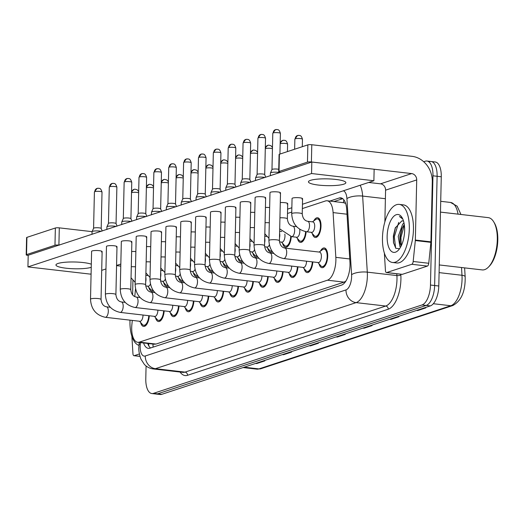 <?xml version="1.0" encoding="UTF-8"?>
<svg xmlns="http://www.w3.org/2000/svg" width="524" height="524" viewBox="0 0 524 524"><rect width="100%" height="100%" fill="white"/><g stroke="black" fill="none" stroke-linecap="round" stroke-linejoin="round"><path stroke-width="0.79" d="M313.784 220.892A9.943 4.454 96.6 0 1 317.59 217.742A9.943 4.454 96.6 0 1 321.009 226.113A9.943 4.454 96.6 0 1 315.304 237.49A9.943 4.454 96.6 0 1 312.324 233.553M320.478 251.101A9.943 4.454 96.6 0 1 324.284 247.95A9.943 4.454 96.6 0 1 327.703 256.321A9.943 4.454 96.6 0 1 321.998 267.699A9.943 4.454 96.6 0 1 319.011 263.762M132.31 320.413L131.891 324.494A17.541 7.853 -83.4 0 0 131.701 327.526A17.541 7.853 -83.4 0 0 137.733 342.303A17.541 7.853 -83.4 0 0 139.358 342.126L327.448 280.202A17.541 7.853 -83.4 0 0 335.832 257.349L333.094 212.6A17.541 7.853 -83.4 0 0 327.114 200.777A17.541 7.853 -83.4 0 0 325.489 200.961L302.355 208.572M345.65 203.476L343.751 202.703L327.114 200.777M137.733 342.303L154.37 344.229L156.014 344.052L344.104 282.128L345.86 281.119M135.533 288.888L134.74 296.604M291.744 212.069L287.486 213.471M168.315 285.953A9.943 4.454 96.6 0 1 166.652 286.432A9.943 4.454 96.6 0 1 163.671 282.495M183.184 281.061A9.943 4.454 96.6 0 1 181.52 281.539A9.943 4.454 96.6 0 1 178.533 277.602M198.046 276.168A9.943 4.454 96.6 0 1 196.382 276.646A9.943 4.454 96.6 0 1 193.402 272.703M212.914 271.275A9.943 4.454 96.6 0 1 211.251 271.746A9.943 4.454 96.6 0 1 208.264 267.81M227.776 266.382A9.943 4.454 96.6 0 1 226.113 266.854A9.943 4.454 96.6 0 1 223.132 262.917M242.645 261.489A9.943 4.454 96.6 0 1 240.981 261.961A9.943 4.454 96.6 0 1 237.994 258.024M257.507 256.59A9.943 4.454 96.6 0 1 255.843 257.068A9.943 4.454 96.6 0 1 252.863 253.131M272.375 251.697A9.943 4.454 96.6 0 1 270.712 252.175A9.943 4.454 96.6 0 1 267.725 248.238M291.252 236.606A9.943 4.454 96.6 0 1 285.573 247.282A9.943 4.454 96.6 0 1 282.593 243.339M306.114 231.713A9.943 4.454 96.6 0 1 300.442 242.383A9.943 4.454 96.6 0 1 297.455 238.446M153.453 290.853A9.943 4.454 96.6 0 1 151.79 291.324A9.943 4.454 96.6 0 1 148.803 287.388M164.156 310.87A9.943 4.454 96.6 0 1 158.477 321.533A9.943 4.454 96.6 0 1 155.497 317.596M179.018 305.977A9.943 4.454 96.6 0 1 173.346 316.64A9.943 4.454 96.6 0 1 170.359 312.704M193.887 301.077A9.943 4.454 96.6 0 1 188.208 311.747A9.943 4.454 96.6 0 1 185.227 307.811M208.749 296.184A9.943 4.454 96.6 0 1 203.076 306.854A9.943 4.454 96.6 0 1 200.089 302.918M223.617 291.292A9.943 4.454 96.6 0 1 217.938 301.962A9.943 4.454 96.6 0 1 214.958 298.018M238.479 286.399A9.943 4.454 96.6 0 1 232.807 297.062A9.943 4.454 96.6 0 1 229.82 293.126M253.347 281.506A9.943 4.454 96.6 0 1 247.669 292.169A9.943 4.454 96.6 0 1 244.688 288.233M268.209 276.613A9.943 4.454 96.6 0 1 262.537 287.276A9.943 4.454 96.6 0 1 259.55 283.34M283.078 271.714A9.943 4.454 96.6 0 1 277.399 282.384A9.943 4.454 96.6 0 1 274.419 278.447M297.94 266.821A9.943 4.454 96.6 0 1 292.268 277.491A9.943 4.454 96.6 0 1 289.281 273.548M312.808 261.928A9.943 4.454 96.6 0 1 307.13 272.591A9.943 4.454 96.6 0 1 304.149 268.655M149.288 315.762A9.943 4.454 96.6 0 1 143.615 326.426A9.943 4.454 96.6 0 1 140.629 322.489M423.706 161.733L425.305 161.209A17.541 7.853 96.6 0 1 426.929 161.025A17.541 7.853 96.6 0 1 432.962 175.802L430.479 285.043L434.638 285.521A17.541 7.853 96.6 0 1 426.195 305.42L157.606 393.845A17.541 7.853 96.6 0 1 155.982 394.028A17.541 7.853 96.6 0 0 157.606 393.845L426.195 305.42A17.541 7.853 96.6 0 0 434.638 285.521L437.114 176.287L434.638 285.521L438.791 285.999A17.541 7.853 96.6 0 1 430.348 305.898L161.759 394.33A17.541 7.853 96.6 0 1 160.134 394.506L151.822 393.544A17.541 7.853 96.6 0 1 145.79 378.767L146.078 365.975M429.457 161.687A17.541 7.853 96.6 0 1 431.082 161.51A17.541 7.853 96.6 0 1 437.114 176.287A17.541 7.853 96.6 0 0 431.082 161.51L435.234 161.988A17.541 7.853 96.6 0 1 441.274 176.765L438.791 285.999M416.809 310.359L416.973 310.411A4.677 4.094 71.8 0 0 417.694 310.562L425.743 307.909L424.63 307.784M416.58 310.431L417.694 310.562M389.98 319.195L390.138 319.24A4.677 4.094 71.8 0 0 390.858 319.398L398.908 316.745L397.801 316.62M389.751 319.267L390.858 319.398M363.145 328.024L363.309 328.076A4.677 4.094 71.8 0 0 364.029 328.234L372.079 325.581L370.966 325.45M362.916 328.103L364.029 328.234M255.817 363.361L255.981 363.414A4.677 4.094 71.8 0 0 256.695 363.564L264.744 360.918L263.637 360.787M255.588 363.44L256.695 363.564M282.646 354.525L282.809 354.578A4.677 4.094 71.8 0 0 283.53 354.735L291.58 352.082L290.466 351.951M282.416 354.604L283.53 354.735M309.481 345.696L309.645 345.748A4.677 4.094 71.8 0 0 310.365 345.899L318.415 343.246L317.302 343.122M309.252 345.768L310.365 345.899M336.31 336.86L336.474 336.912A4.677 4.094 71.8 0 0 337.194 337.063L345.244 334.417L344.13 334.286M336.081 336.939L337.194 337.063M143.556 342.978A17.541 7.853 -83.4 0 0 148.364 348.349A17.541 7.853 -83.4 0 0 149.988 348.165L341.569 285.095A17.541 7.853 -83.4 0 0 349.953 262.242L346.737 209.659A17.541 7.853 -83.4 0 0 340.757 197.836A17.541 7.853 -83.4 0 0 339.133 198.02L329.799 201.092M150.545 347.982A17.541 7.853 96.6 0 1 147.716 343.456M430.479 285.043A17.541 7.853 96.6 0 1 422.043 304.942L153.447 393.367A17.541 7.853 96.6 0 1 151.822 393.544M333.958 201.57L342.729 198.681M143.019 315.035A5.266 2.358 96.6 0 1 143.019 315.278A5.266 2.358 96.6 0 1 140 321.304L105.298 317.289A5.266 2.358 96.6 0 0 105.94 317.171A5.266 2.358 96.6 0 0 108.317 311.263A5.266 2.358 96.6 0 0 106.51 306.828C103.366 306.219 101.538 303.769 101.04 299.479L102.128 251.586A5.266 0.956 -178.7 0 0 98.119 250.57A5.266 0.956 -178.7 0 0 92.191 250.924A5.266 0.956 -178.7 0 0 91.602 251.35L90.514 299.237A5.266 0.956 1.3 0 1 91.104 298.818A5.266 0.956 1.3 0 1 91.261 298.772A5.266 0.956 1.3 0 1 97.189 298.47A5.266 0.956 1.3 0 1 101.04 299.479M148.764 315.703A8.77 3.93 96.6 0 1 143.746 325.266A8.77 3.93 96.6 0 1 142.358 324.461L139.541 321.245M91.988 234.405L92.047 231.746A5.266 0.956 1.3 0 1 92.067 231.667A5.266 0.956 1.3 0 1 92.637 231.32A5.266 0.956 1.3 0 1 99.724 231.064A5.266 0.956 1.3 0 1 101.315 231.333M93.586 228.326A3.799 0.688 1.3 0 1 93.6 228.274A3.799 0.688 1.3 0 1 94.012 228.025A3.799 0.688 1.3 0 1 99.134 227.842A3.799 0.688 1.3 0 1 101.178 228.444A3.799 0.688 1.3 0 1 101.184 228.497M150.408 284.047A5.266 2.358 96.6 0 1 148.168 286.196L145.692 285.914M152.89 290.021A8.77 3.93 96.6 0 1 151.921 290.165A8.77 3.93 96.6 0 1 150.532 289.359L147.716 286.143M157.888 310.143A5.266 2.358 96.6 0 1 157.881 310.385A5.266 2.358 96.6 0 1 154.862 316.404L120.166 312.396A5.266 2.358 96.6 0 0 120.802 312.278A5.266 2.358 96.6 0 0 123.186 306.37A5.266 2.358 96.6 0 0 121.372 301.935C118.228 301.326 116.407 298.87 115.902 294.586L116.99 246.693A5.266 0.956 -178.7 0 0 112.981 245.671A5.266 0.956 -178.7 0 0 107.053 246.031A5.266 0.956 -178.7 0 0 106.47 246.457L105.383 294.344A5.266 0.956 1.3 0 1 105.966 293.925A5.266 0.956 1.3 0 1 106.13 293.879A5.266 0.956 1.3 0 1 112.057 293.578A5.266 0.956 1.3 0 1 115.902 294.586M163.632 310.811A8.77 3.93 96.6 0 1 158.615 320.374A8.77 3.93 96.6 0 1 157.22 319.568L154.403 316.352M106.85 229.512L106.916 226.846A5.266 0.956 1.3 0 1 106.929 226.774A5.266 0.956 1.3 0 1 107.499 226.427A5.266 0.956 1.3 0 1 114.592 226.172A5.266 0.956 1.3 0 1 116.184 226.44M113.164 183.387A3.799 3.327 71.8 0 0 111.887 183.518A3.799 3.327 71.8 0 0 109.699 186.734A3.799 0.688 1.3 0 0 109.28 187.042L108.455 223.407A3.799 0.688 1.3 0 1 108.468 223.381A3.799 0.688 1.3 0 1 108.874 223.126A3.799 0.688 1.3 0 1 113.996 222.942A3.799 0.688 1.3 0 1 116.04 223.552A3.799 0.688 1.3 0 1 116.053 223.604M172.75 305.25A5.266 2.358 96.6 0 1 172.75 305.492A5.266 2.358 96.6 0 1 169.73 311.511L135.028 307.503A5.266 2.358 96.6 0 0 135.67 307.385A5.266 2.358 96.6 0 0 138.048 301.477A5.266 2.358 96.6 0 0 136.24 297.043C133.096 296.427 131.269 293.977 130.771 289.693L131.858 241.8A5.266 0.956 -178.7 0 0 127.849 240.778A5.266 0.956 -178.7 0 0 121.922 241.138A5.266 0.956 -178.7 0 0 121.332 241.557L120.245 289.451A5.266 0.956 1.3 0 1 120.834 289.032A5.266 0.956 1.3 0 1 120.992 288.979A5.266 0.956 1.3 0 1 126.919 288.685A5.266 0.956 1.3 0 1 130.771 289.693M178.494 305.911A8.77 3.93 96.6 0 1 173.477 315.481A8.77 3.93 96.6 0 1 172.088 314.669L169.272 311.459M121.719 224.619L121.778 221.953A5.266 0.956 1.3 0 1 121.797 221.881A5.266 0.956 1.3 0 1 122.367 221.534A5.266 0.956 1.3 0 1 129.454 221.279A5.266 0.956 1.3 0 1 131.046 221.547M123.317 218.541A3.799 0.688 1.3 0 1 123.33 218.488A3.799 0.688 1.3 0 1 123.743 218.233A3.799 0.688 1.3 0 1 128.865 218.049A3.799 0.688 1.3 0 1 130.908 218.659A3.799 0.688 1.3 0 1 130.915 218.711M187.612 300.357A5.266 2.358 96.6 0 1 187.612 300.593A5.266 2.358 96.6 0 1 184.592 306.619L149.897 302.603A5.266 2.358 96.6 0 0 150.532 302.492A5.266 2.358 96.6 0 0 152.916 296.584A5.266 2.358 96.6 0 0 151.102 292.15C147.958 291.534 146.137 289.084 145.633 284.794L146.72 236.907A5.266 0.956 -178.7 0 0 142.711 235.885A5.266 0.956 -178.7 0 0 136.784 236.245A5.266 0.956 -178.7 0 0 136.201 236.665L135.113 284.558A5.266 0.956 1.3 0 1 135.696 284.139A5.266 0.956 1.3 0 1 135.86 284.087A5.266 0.956 1.3 0 1 141.788 283.792A5.266 0.956 1.3 0 1 145.633 284.794M193.363 301.018A8.77 3.93 96.6 0 1 188.345 310.588A8.77 3.93 96.6 0 1 186.95 309.776L184.134 306.566M136.581 219.72L136.646 217.06A5.266 0.956 1.3 0 1 136.659 216.988A5.266 0.956 1.3 0 1 137.229 216.641A5.266 0.956 1.3 0 1 144.323 216.386A5.266 0.956 1.3 0 1 145.914 216.648M142.895 173.601A3.799 3.327 71.8 0 0 141.618 173.726A3.799 3.327 71.8 0 0 139.43 176.948A3.799 0.688 1.3 0 0 139.011 177.25L138.185 213.615A3.799 0.688 1.3 0 1 138.198 213.589A3.799 0.688 1.3 0 1 138.605 213.34A3.799 0.688 1.3 0 1 143.727 213.157A3.799 0.688 1.3 0 1 145.77 213.766A3.799 0.688 1.3 0 1 145.783 213.818M202.48 295.464A5.266 2.358 96.6 0 1 202.48 295.7A5.266 2.358 96.6 0 1 199.461 301.726L164.759 297.711A5.266 2.358 96.6 0 0 165.401 297.599A5.266 2.358 96.6 0 0 167.778 291.691A5.266 2.358 96.6 0 0 165.97 287.257C162.826 286.641 160.999 284.191 160.501 279.901L161.589 232.008A5.266 0.956 -178.7 0 0 157.58 230.992A5.266 0.956 -178.7 0 0 151.652 231.353A5.266 0.956 -178.7 0 0 151.063 231.772L149.975 279.665A5.266 0.956 1.3 0 1 150.565 279.24A5.266 0.956 1.3 0 1 150.722 279.194A5.266 0.956 1.3 0 1 156.65 278.892A5.266 0.956 1.3 0 1 160.501 279.901M208.225 296.126A8.77 3.93 96.6 0 1 203.207 305.689A8.77 3.93 96.6 0 1 201.819 304.883L199.002 301.673M151.449 214.827L151.508 212.168A5.266 0.956 1.3 0 1 151.528 212.096A5.266 0.956 1.3 0 1 152.098 211.748A5.266 0.956 1.3 0 1 159.185 211.493A5.266 0.956 1.3 0 1 160.776 211.755M153.047 208.749A3.799 0.688 1.3 0 1 153.06 208.696A3.799 0.688 1.3 0 1 153.473 208.447A3.799 0.688 1.3 0 1 158.595 208.264A3.799 0.688 1.3 0 1 160.639 208.873A3.799 0.688 1.3 0 1 160.645 208.925L161.477 172.527C160.049 167.713 158.556 169.141 158.209 168.682L156.486 168.833A3.799 3.327 71.8 0 0 154.298 172.055A3.799 0.688 1.3 0 1 158.582 171.793A3.799 0.688 1.3 0 1 161.477 172.527M165.276 279.148A5.266 2.358 96.6 0 1 163.036 281.303L160.554 281.015M167.752 285.122A8.77 3.93 96.6 0 1 166.789 285.272A8.77 3.93 96.6 0 1 165.394 284.46L162.578 281.25M180.138 274.255A5.266 2.358 96.6 0 1 177.898 276.41L175.422 276.122M182.621 280.229A8.77 3.93 96.6 0 1 181.651 280.373A8.77 3.93 96.6 0 1 180.263 279.567L177.446 276.358M195.007 269.362A5.266 2.358 96.6 0 1 192.767 271.517L190.284 271.229M197.483 275.336A8.77 3.93 96.6 0 1 196.52 275.48A8.77 3.93 96.6 0 1 195.124 274.674L192.308 271.465M139.391 353.969L134.216 355.672L139.947 356.34M26.2 254.847L26.593 237.601A2.921 0.531 1.3 0 1 26.921 237.365L26.527 254.618A2.921 0.531 -178.7 0 0 26.2 254.847A2.921 0.531 -178.7 0 0 27.779 255.358L311.813 162.027L374.143 169.239L373.887 180.741L311.557 173.529L27.936 266.906L90.266 274.111L91.091 273.842M55.361 228.006A2.921 0.531 1.3 0 1 59.297 227.861L58.904 245.108A2.921 0.531 -178.7 0 0 54.968 245.252L55.361 228.006L26.921 237.365M92.073 231.654L59.297 227.861M54.968 245.252L26.527 254.618M116.564 265.629L120.775 266.113M58.904 245.108L59.323 245.16M132.932 280.301L132.605 294.92M131.878 336.231L132.952 353.733A2.921 1.31 -83.4 0 0 133.948 355.704A2.921 1.31 -83.4 0 0 134.216 355.672M411.799 264.286A2.921 1.31 -83.4 0 0 413.174 261.476L415.316 240.549A2.921 1.31 -83.4 0 0 415.349 240.044L430.931 241.846A2.921 1.31 96.6 0 1 430.898 242.35L428.756 263.277A2.921 1.31 96.6 0 1 427.381 266.087L411.799 264.286L386.712 272.546L402.294 274.347A2.921 1.31 96.6 0 1 402.026 274.38L386.443 272.578A2.921 1.31 -83.4 0 0 386.712 272.546M427.381 266.087L402.294 274.347M430.931 241.846L432.293 181.73A23.39 20.482 71.8 0 0 412.041 156.329L311.793 144.735L311.4 161.982L411.648 173.575A5.849 5.122 -108.2 0 1 416.711 179.929L415.349 240.044M278.696 171.721L279.082 154.475A2.921 0.531 1.3 0 1 279.41 154.239L279.017 171.486A2.921 0.531 -178.7 0 0 278.696 171.721A2.921 0.531 -178.7 0 0 280.274 172.232L280.687 172.278M311.4 161.982A2.921 0.531 -178.7 0 0 307.464 162.126L307.85 144.873L279.41 154.239M307.85 144.873A2.921 0.531 1.3 0 1 311.793 144.735M307.464 162.126L279.017 171.486M368.673 182.457L380.522 183.826A5.849 5.122 -108.2 0 1 385.585 190.173L384.865 221.907M384.374 253.099L385.441 270.607A2.921 1.31 -83.4 0 0 386.443 272.578M138.958 345.388A29.239 13.093 96.6 0 1 129.972 320.983A29.239 13.093 96.6 0 1 129.998 320.144M409.303 229.021A29.239 13.093 96.6 0 1 392.522 262.485A29.239 13.093 96.6 0 1 382.468 237.857A29.239 13.093 96.6 0 1 399.242 204.393A29.239 13.093 96.6 0 1 409.303 229.021M399.242 204.393L403.401 204.877A29.239 13.093 96.6 0 1 413.456 229.505A29.239 13.093 96.6 0 1 396.681 262.963L392.522 262.485M440.468 212.109L488.244 217.63A26.318 11.783 96.6 0 1 493.7 221.822A26.318 11.783 96.6 0 1 497.296 239.796A26.318 11.783 96.6 0 1 488.466 267.076A26.318 11.783 96.6 0 1 482.198 269.912L439.269 264.947M493.7 221.822L494.361 222.923A25.145 11.259 96.6 0 1 497.8 240.097A25.145 11.259 96.6 0 1 489.364 266.159L488.466 267.076M404.273 224.469L401.679 229.145L399.884 236.599L399.956 242.52L401.102 246.11M403.978 222.851L402.622 224.285L398.233 236.409L399.91 246.542L400.572 247.105M402.661 220.918L401.803 220.938L395.227 228.019L393.354 236.095L393.478 242.56L395.803 248.291L399.537 248.749M387.138 236.317A19.067 8.535 96.6 0 1 392.699 217.506A19.067 8.535 96.6 0 1 402.026 217.539A19.067 8.535 96.6 0 1 404.633 230.56A19.067 8.535 96.6 0 1 398.233 250.328A19.067 8.535 96.6 0 1 387.138 236.317M402.537 218.469L399.452 216.497L402.812 219.078M401.803 220.938A13.218 5.921 96.6 0 1 402.596 220.912A13.218 5.921 96.6 0 1 403.572 221.213M404.338 224.907L400.926 237.542L401.273 245.763M398.705 222.412L394.33 236.776L395.627 248.101M402.039 228.281L400.1 237.444L400.12 243.418M395.515 227.331L393.504 236.684L393.576 243.136M292.641 198.059A5.266 0.956 -178.7 0 0 292.058 198.478L291.711 213.713A5.266 0.956 1.3 0 1 292.458 213.242A5.266 0.956 1.3 0 1 299.387 213.039A5.266 0.956 1.3 0 1 302.23 213.956L302.577 198.72A5.266 0.956 -178.7 0 0 298.569 197.699A5.266 0.956 -178.7 0 0 292.641 198.059M270.574 192.197A5.266 0.956 -178.7 0 0 269.984 192.622L268.897 240.509A5.266 0.956 1.3 0 1 269.487 240.09A5.266 0.956 1.3 0 1 269.644 240.044A5.266 0.956 1.3 0 1 275.572 239.743A5.266 0.956 1.3 0 1 279.423 240.752L280.51 192.858A5.266 0.956 -178.7 0 0 276.502 191.836A5.266 0.956 -178.7 0 0 270.574 192.197M255.705 197.089A5.266 0.956 -178.7 0 0 255.123 197.515L254.035 245.409A5.266 0.956 1.3 0 1 254.618 244.983A5.266 0.956 1.3 0 1 254.782 244.937A5.266 0.956 1.3 0 1 260.71 244.636A5.266 0.956 1.3 0 1 264.555 245.645L265.642 197.751A5.266 0.956 -178.7 0 0 261.633 196.736A5.266 0.956 -178.7 0 0 255.705 197.089M240.844 201.989A5.266 0.956 -178.7 0 0 240.254 202.408L239.167 250.302A5.266 0.956 1.3 0 1 239.756 249.876A5.266 0.956 1.3 0 1 239.913 249.83A5.266 0.956 1.3 0 1 245.841 249.529A5.266 0.956 1.3 0 1 249.693 250.538L250.78 202.644A5.266 0.956 -178.7 0 0 246.771 201.629A5.266 0.956 -178.7 0 0 240.844 201.989M225.975 206.882A5.266 0.956 -178.7 0 0 225.392 207.301L224.305 255.195A5.266 0.956 1.3 0 1 224.888 254.775A5.266 0.956 1.3 0 1 225.051 254.723A5.266 0.956 1.3 0 1 230.979 254.422A5.266 0.956 1.3 0 1 234.824 255.43L235.911 207.543A5.266 0.956 -178.7 0 0 231.903 206.522A5.266 0.956 -178.7 0 0 225.975 206.882M211.113 211.775A5.266 0.956 -178.7 0 0 210.524 212.194L209.436 260.087A5.266 0.956 1.3 0 1 210.026 259.668A5.266 0.956 1.3 0 1 210.183 259.616A5.266 0.956 1.3 0 1 216.111 259.321A5.266 0.956 1.3 0 1 219.962 260.33L221.049 212.436A5.266 0.956 -178.7 0 0 217.041 211.414A5.266 0.956 -178.7 0 0 211.113 211.775M196.245 216.667A5.266 0.956 -178.7 0 0 195.662 217.087L194.574 264.98A5.266 0.956 1.3 0 1 195.157 264.561A5.266 0.956 1.3 0 1 195.321 264.509A5.266 0.956 1.3 0 1 201.249 264.214A5.266 0.956 1.3 0 1 205.094 265.223L206.181 217.329A5.266 0.956 -178.7 0 0 202.172 216.307A5.266 0.956 -178.7 0 0 196.245 216.667M181.383 221.56A5.266 0.956 -178.7 0 0 180.793 221.986L179.706 269.873A5.266 0.956 1.3 0 1 180.295 269.454A5.266 0.956 1.3 0 1 180.453 269.408A5.266 0.956 1.3 0 1 186.38 269.107A5.266 0.956 1.3 0 1 190.232 270.115L191.319 222.222A5.266 0.956 -178.7 0 0 187.31 221.207A5.266 0.956 -178.7 0 0 181.383 221.56M166.514 226.46A5.266 0.956 -178.7 0 0 165.931 226.879L164.844 274.773A5.266 0.956 1.3 0 1 165.427 274.347A5.266 0.956 1.3 0 1 165.591 274.301A5.266 0.956 1.3 0 1 171.518 274A5.266 0.956 1.3 0 1 175.363 275.008L176.45 227.115A5.266 0.956 -178.7 0 0 172.442 226.099A5.266 0.956 -178.7 0 0 166.514 226.46M310.536 180.335A18.713 3.393 -178.7 0 0 308.446 181.835A18.713 3.393 -178.7 0 0 322.699 185.457A18.713 3.393 -178.7 0 0 343.777 184.179A18.713 3.393 -178.7 0 0 345.866 182.679A18.713 3.393 -178.7 0 0 331.613 179.057A18.713 3.393 -178.7 0 0 310.536 180.335M91.314 264.201A18.713 3.393 -178.7 0 0 74.69 261.993A18.713 3.393 -178.7 0 0 58.04 263.461A18.713 3.393 -178.7 0 0 55.957 264.961A18.713 3.393 -178.7 0 0 70.164 268.583A18.713 3.393 -178.7 0 0 91.242 267.325M287.126 204.032A5.266 0.956 -178.7 0 0 287.715 203.613A5.266 0.956 -178.7 0 0 280.288 202.572M254.782 212.449A5.266 0.956 -178.7 0 0 250.557 212.364M279.921 193.277A5.266 0.956 -178.7 0 0 280.51 192.858M250.19 203.07A5.266 0.956 -178.7 0 0 250.78 202.644M220.46 212.855A5.266 0.956 -178.7 0 0 221.049 212.436M210.183 227.128A5.266 0.956 -178.7 0 0 205.958 227.043M205.598 217.748A5.266 0.956 -178.7 0 0 206.181 217.329M180.453 236.92A5.266 0.956 -178.7 0 0 176.234 236.835M150.722 246.706A5.266 0.956 -178.7 0 0 146.504 246.621M146.137 237.326A5.266 0.956 -178.7 0 0 146.72 236.907M116.407 247.112A5.266 0.956 -178.7 0 0 116.99 246.693M135.86 251.599A5.266 0.956 -178.7 0 0 131.635 251.513M101.702 270.351L105.959 268.95M116.564 265.458L120.821 264.057M287.584 209.148L291.842 207.746M302.453 204.255L373.887 180.741M101.538 252.011A5.266 0.956 -178.7 0 0 102.128 251.586M175.868 227.54A5.266 0.956 -178.7 0 0 176.45 227.115M131.269 242.219A5.266 0.956 -178.7 0 0 131.858 241.8M160.999 232.433A5.266 0.956 -178.7 0 0 161.589 232.008M165.591 241.813A5.266 0.956 -178.7 0 0 161.366 241.728M190.729 222.641A5.266 0.956 -178.7 0 0 191.319 222.222M195.321 232.021A5.266 0.956 -178.7 0 0 191.096 231.942M225.051 222.235A5.266 0.956 -178.7 0 0 220.827 222.15M235.328 207.963A5.266 0.956 -178.7 0 0 235.911 207.543M265.059 198.177A5.266 0.956 -178.7 0 0 265.642 197.751M239.913 217.342A5.266 0.956 -178.7 0 0 235.689 217.257M269.644 207.556A5.266 0.956 -178.7 0 0 265.419 207.471M301.988 199.14A5.266 0.956 -178.7 0 0 302.577 198.72M27.936 266.906L28.198 255.404M311.557 173.529L311.813 162.027M217.342 290.565A5.266 2.358 96.6 0 1 217.342 290.807A5.266 2.358 96.6 0 1 214.323 296.833L179.627 292.818A5.266 2.358 96.6 0 0 180.263 292.706A5.266 2.358 96.6 0 0 182.647 286.792A5.266 2.358 96.6 0 0 180.832 282.364C177.688 281.748 175.868 279.299 175.363 275.008M223.093 291.233A8.77 3.93 96.6 0 1 218.076 300.796A8.77 3.93 96.6 0 1 216.681 299.99L213.864 296.781M166.311 209.934L166.37 207.275A5.266 0.956 1.3 0 1 166.39 207.203A5.266 0.956 1.3 0 1 166.96 206.849A5.266 0.956 1.3 0 1 174.047 206.6A5.266 0.956 1.3 0 1 175.645 206.862M167.916 203.856A3.799 0.688 1.3 0 1 167.922 203.803A3.799 0.688 1.3 0 1 168.335 203.554A3.799 0.688 1.3 0 1 173.457 203.371A3.799 0.688 1.3 0 1 175.501 203.974A3.799 0.688 1.3 0 1 175.514 204.026M232.211 285.672A5.266 2.358 96.6 0 1 232.211 285.914A5.266 2.358 96.6 0 1 229.191 291.933L194.489 287.925A5.266 2.358 96.6 0 0 195.131 287.807A5.266 2.358 96.6 0 0 197.509 281.899A5.266 2.358 96.6 0 0 195.701 277.465C192.557 276.855 190.729 274.406 190.232 270.115M237.955 286.34A8.77 3.93 96.6 0 1 232.938 295.903A8.77 3.93 96.6 0 1 231.549 295.097L228.733 291.881M181.18 205.041L181.238 202.382A5.266 0.956 1.3 0 1 181.258 202.303A5.266 0.956 1.3 0 1 181.828 201.956A5.266 0.956 1.3 0 1 188.915 201.701A5.266 0.956 1.3 0 1 190.507 201.969M182.778 198.963A3.799 0.688 1.3 0 1 182.791 198.91A3.799 0.688 1.3 0 1 183.203 198.655A3.799 0.688 1.3 0 1 188.326 198.472A3.799 0.688 1.3 0 1 190.369 199.081A3.799 0.688 1.3 0 1 190.376 199.133L191.201 162.741C189.78 157.927 188.286 159.355 187.933 158.89L186.217 159.047A3.799 3.327 71.8 0 0 184.029 162.263A3.799 0.688 1.3 0 1 188.306 162.008A3.799 0.688 1.3 0 1 191.201 162.741M247.073 280.779A5.266 2.358 96.6 0 1 247.073 281.021A5.266 2.358 96.6 0 1 244.053 287.041L209.358 283.032A5.266 2.358 96.6 0 0 209.993 282.914A5.266 2.358 96.6 0 0 212.377 277.006A5.266 2.358 96.6 0 0 210.563 272.572C207.419 271.963 205.598 269.506 205.094 265.223M252.823 281.44A8.77 3.93 96.6 0 1 247.806 291.01A8.77 3.93 96.6 0 1 246.411 290.204L243.594 286.988M196.042 200.148L196.1 197.483A5.266 0.956 1.3 0 1 196.12 197.41A5.266 0.956 1.3 0 1 196.69 197.063A5.266 0.956 1.3 0 1 203.777 196.808A5.266 0.956 1.3 0 1 205.375 197.076M197.646 194.07A3.799 0.688 1.3 0 1 197.653 194.018A3.799 0.688 1.3 0 1 198.065 193.762A3.799 0.688 1.3 0 1 203.188 193.579A3.799 0.688 1.3 0 1 205.231 194.188A3.799 0.688 1.3 0 1 205.244 194.24M209.869 264.469A5.266 2.358 96.6 0 1 207.628 266.624L205.153 266.336M212.351 270.443A8.77 3.93 96.6 0 1 211.382 270.587A8.77 3.93 96.6 0 1 209.993 269.781L207.177 266.572M224.737 259.577A5.266 2.358 96.6 0 1 222.497 261.725L220.014 261.443M227.213 265.55A8.77 3.93 96.6 0 1 226.25 265.694A8.77 3.93 96.6 0 1 224.855 264.889L222.038 261.673M239.599 254.677A5.266 2.358 96.6 0 1 237.359 256.832L234.883 256.544M242.075 260.651A8.77 3.93 96.6 0 1 241.112 260.801A8.77 3.93 96.6 0 1 239.723 259.989L236.907 256.78M261.941 275.886A5.266 2.358 96.6 0 1 261.941 276.128A5.266 2.358 96.6 0 1 258.915 282.148L224.22 278.133A5.266 2.358 96.6 0 0 224.862 278.021A5.266 2.358 96.6 0 0 227.239 272.113A5.266 2.358 96.6 0 0 225.431 267.679C222.287 267.063 220.46 264.613 219.962 260.33M267.685 276.548A8.77 3.93 96.6 0 1 262.668 286.117A8.77 3.93 96.6 0 1 261.279 285.305L258.463 282.095M210.91 195.249L210.969 192.59A5.266 0.956 1.3 0 1 210.989 192.518A5.266 0.956 1.3 0 1 211.558 192.17A5.266 0.956 1.3 0 1 218.646 191.915A5.266 0.956 1.3 0 1 220.237 192.177M217.218 149.13A3.799 3.327 71.8 0 0 215.947 149.255A3.799 3.327 71.8 0 0 213.759 152.477A3.799 0.688 1.3 0 0 213.334 152.779L212.508 189.151A3.799 0.688 1.3 0 1 212.521 189.125A3.799 0.688 1.3 0 1 212.934 188.869A3.799 0.688 1.3 0 1 218.049 188.686A3.799 0.688 1.3 0 1 220.1 189.295A3.799 0.688 1.3 0 1 220.106 189.347M276.803 270.993A5.266 2.358 96.6 0 1 276.803 271.229A5.266 2.358 96.6 0 1 273.783 277.255L239.088 273.24A5.266 2.358 96.6 0 0 239.723 273.128A5.266 2.358 96.6 0 0 242.108 267.22A5.266 2.358 96.6 0 0 240.293 262.786C237.149 262.17 235.328 259.721 234.824 255.43M282.554 271.655A8.77 3.93 96.6 0 1 277.537 281.218A8.77 3.93 96.6 0 1 276.141 280.412L273.325 277.203M225.772 190.356L225.831 187.697A5.266 0.956 1.3 0 1 225.851 187.625A5.266 0.956 1.3 0 1 226.42 187.278A5.266 0.956 1.3 0 1 233.508 187.022A5.266 0.956 1.3 0 1 235.106 187.284M227.377 184.278A3.799 0.688 1.3 0 1 227.383 184.225A3.799 0.688 1.3 0 1 227.796 183.976A3.799 0.688 1.3 0 1 232.918 183.793A3.799 0.688 1.3 0 1 234.962 184.402A3.799 0.688 1.3 0 1 234.975 184.455M291.672 266.094A5.266 2.358 96.6 0 1 291.665 266.336A5.266 2.358 96.6 0 1 288.645 272.362L253.95 268.347A5.266 2.358 96.6 0 0 254.592 268.236A5.266 2.358 96.6 0 0 256.97 262.321A5.266 2.358 96.6 0 0 255.162 257.893C252.018 257.277 250.19 254.828 249.693 250.538M297.416 266.762A8.77 3.93 96.6 0 1 292.399 276.325A8.77 3.93 96.6 0 1 291.01 275.519L288.193 272.31M240.64 185.463L240.699 182.804A5.266 0.956 1.3 0 1 240.719 182.732A5.266 0.956 1.3 0 1 241.289 182.378A5.266 0.956 1.3 0 1 248.376 182.129A5.266 0.956 1.3 0 1 249.968 182.391M246.948 139.345A3.799 3.327 71.8 0 0 245.677 139.469A3.799 3.327 71.8 0 0 243.49 142.692A3.799 0.688 1.3 0 0 243.064 142.993L242.239 179.359A3.799 0.688 1.3 0 1 242.252 179.332A3.799 0.688 1.3 0 1 242.664 179.084A3.799 0.688 1.3 0 1 247.78 178.9A3.799 0.688 1.3 0 1 249.83 179.503A3.799 0.688 1.3 0 1 249.837 179.562M306.533 261.201A5.266 2.358 96.6 0 1 306.533 261.443A5.266 2.358 96.6 0 1 303.514 267.469L268.819 263.454A5.266 2.358 96.6 0 0 269.454 263.336A5.266 2.358 96.6 0 0 271.838 257.428A5.266 2.358 96.6 0 0 270.024 253C266.88 252.385 265.059 249.935 264.555 245.645M312.284 261.869A8.77 3.93 96.6 0 1 307.267 271.432A8.77 3.93 96.6 0 1 305.872 270.626L303.055 267.417M255.502 180.57L255.561 177.911A5.266 0.956 1.3 0 1 255.581 177.833A5.266 0.956 1.3 0 1 256.151 177.485A5.266 0.956 1.3 0 1 263.238 177.23A5.266 0.956 1.3 0 1 264.836 177.498M257.107 174.492A3.799 0.688 1.3 0 1 257.114 174.44A3.799 0.688 1.3 0 1 257.526 174.191A3.799 0.688 1.3 0 1 262.648 174.007A3.799 0.688 1.3 0 1 264.692 174.61A3.799 0.688 1.3 0 1 264.705 174.662M284.892 248.101L319.588 252.116A5.266 2.358 96.6 0 1 321.395 256.55A5.266 2.358 96.6 0 1 318.376 262.57L283.681 258.561A5.266 2.358 96.6 0 0 284.322 258.443A5.266 2.358 96.6 0 0 286.7 252.535A5.266 2.358 96.6 0 0 284.892 248.101C281.748 247.492 279.921 245.036 279.423 240.752M319.129 252.064L322.607 249.581A8.77 3.93 96.6 0 1 324.146 249.11A8.77 3.93 96.6 0 1 327.166 256.498A8.77 3.93 96.6 0 1 322.129 266.539A8.77 3.93 96.6 0 1 320.74 265.733L317.924 262.517M270.371 175.678L270.43 173.012A5.266 0.956 1.3 0 1 270.45 172.94A5.266 0.956 1.3 0 1 271.019 172.593A5.266 0.956 1.3 0 1 278.106 172.337A5.266 0.956 1.3 0 1 279.698 172.606M271.969 169.599A3.799 0.688 1.3 0 1 271.982 169.547A3.799 0.688 1.3 0 1 272.395 169.291A3.799 0.688 1.3 0 1 277.51 169.108A3.799 0.688 1.3 0 1 278.748 169.324M254.468 249.784A5.266 2.358 96.6 0 1 252.227 251.939L249.745 251.651M256.943 255.758A8.77 3.93 96.6 0 1 255.981 255.909A8.77 3.93 96.6 0 1 254.585 255.096L251.769 251.887M269.329 244.891A5.266 2.358 96.6 0 1 267.089 247.046L264.613 246.758M271.805 250.865A8.77 3.93 96.6 0 1 270.843 251.009A8.77 3.93 96.6 0 1 269.454 250.203L266.637 246.994M284.827 234.143A5.266 2.358 96.6 0 1 284.977 236.127A5.266 2.358 96.6 0 1 281.958 242.154L279.475 241.865M290.728 236.527A8.77 3.93 96.6 0 1 285.711 246.116A8.77 3.93 96.6 0 1 284.316 245.311L281.499 242.101M299.689 229.25A5.266 2.358 96.6 0 1 299.839 231.235A5.266 2.358 96.6 0 1 296.82 237.254L291.626 236.658A5.266 2.358 96.6 0 0 292.268 236.54A5.266 2.358 96.6 0 0 294.645 230.632A5.266 2.358 96.6 0 0 292.837 226.198C289.693 225.589 287.873 223.139 287.368 218.849L287.715 203.613M305.59 231.628A8.77 3.93 96.6 0 1 300.573 241.223A8.77 3.93 96.6 0 1 299.184 240.418L296.368 237.202M307.699 221.305L312.894 221.907A5.266 2.358 96.6 0 1 314.708 226.342A5.266 2.358 96.6 0 1 311.688 232.361L306.494 231.765A5.266 2.358 96.6 0 0 307.13 231.647A5.266 2.358 96.6 0 0 309.514 225.739A5.266 2.358 96.6 0 0 307.699 221.305C304.555 220.696 302.734 218.239 302.23 213.956M312.442 221.855L315.913 219.373A8.77 3.93 96.6 0 1 317.452 218.901A8.77 3.93 96.6 0 1 320.472 226.289A8.77 3.93 96.6 0 1 315.441 236.331A8.77 3.93 96.6 0 1 314.046 235.525L311.23 232.309M152.975 344.065A17.541 15.36 71.8 0 0 153.172 347.117M343.875 199.867A17.541 15.36 71.8 0 0 343.456 202.67M156.014 344.052L139.358 342.126M347.012 214.211L333.094 212.6M349.757 258.961L335.832 257.349M344.104 282.128L327.448 280.202M458.041 214.139A23.39 10.473 -83.4 0 0 450.522 202.447L457.177 206.187L460.95 214.473M464.618 267.882L465.161 276.777A5.849 1.932 176.5 0 0 461.991 275.27L461.513 267.522M465.161 276.777C465.489 291.324 461.362 300.914 452.769 305.544A5.849 5.122 -108.2 0 1 450.804 305.741A23.39 10.473 -83.4 0 0 461.991 275.27L439.099 272.618M244.184 367.193L258.954 368.903A5.849 5.122 71.8 0 0 260.913 368.706L256.786 369.138A23.39 10.473 -83.4 0 0 258.954 368.903L450.804 305.741L433.341 303.717M430.348 305.898L422.043 304.942M161.759 394.33L153.447 393.367M441.274 176.765L432.962 175.802M344.366 334.312L336.474 336.912M317.537 343.148L309.645 345.748M290.702 351.984L282.809 354.578M263.867 360.813L255.981 363.414M371.202 325.476L363.309 328.076M398.03 316.647L390.138 319.24M424.866 307.811L416.973 310.411M140.471 342.617L140.301 344.235A11.698 5.24 -83.4 0 0 140.177 346.259A11.698 5.24 -83.4 0 0 145.279 355.993L345.991 289.916A11.698 5.24 -83.4 0 0 351.617 276.652A11.698 5.24 -83.4 0 0 351.578 274.681L346.921 198.609A11.698 5.24 -83.4 0 0 343.312 190.802M360.171 185.254A23.39 10.473 96.6 0 1 362.641 196.074L367.298 272.146A23.39 10.473 96.6 0 1 367.37 276.083A23.39 10.473 96.6 0 1 356.117 302.617L155.412 368.693A23.39 10.473 96.6 0 1 153.244 368.935L182.85 372.354A23.39 10.473 -83.4 0 0 185.018 372.119L385.723 306.042A23.39 10.473 -83.4 0 0 396.976 279.508A23.39 10.473 -83.4 0 0 396.904 275.572L396.792 273.777M400.795 274.235L400.834 274.936A26.318 11.783 96.6 0 1 388.251 309.212L187.546 375.295A2.921 2.561 71.8 0 0 185.018 372.119L155.412 368.693A11.698 10.238 -108.2 0 1 145.279 355.993M400.834 274.936A2.921 0.969 -3.5 0 1 396.904 275.572L367.298 272.146A11.698 3.865 176.5 0 0 351.578 274.681M187.546 375.295A26.318 11.783 96.6 0 1 180.086 372.04M345.991 289.916A11.698 10.238 -108.2 0 0 356.117 302.617L385.723 306.042A2.921 2.561 71.8 0 1 388.251 309.212M346.921 198.609A11.698 3.865 176.5 0 1 362.641 196.074L385.389 198.707M140.301 344.235L139.056 344.248L139.24 342.48M342.296 198.386L339.133 198.02M98.296 188.28A3.799 3.327 71.8 0 0 97.025 188.411L94.412 191.935A3.799 0.688 1.3 0 1 94.837 191.627A3.799 0.688 1.3 0 1 99.121 191.371A3.799 0.688 1.3 0 1 102.016 192.105L101.191 228.471M102.016 192.105C100.588 187.291 99.095 188.719 98.748 188.254L97.025 188.411A3.799 3.327 71.8 0 0 94.837 191.627M131.511 192.708A3.799 0.688 1.3 0 1 131.773 192.596A3.799 0.688 1.3 0 1 135.303 192.301A3.799 0.688 1.3 0 1 138.657 192.799M135.231 189.249A3.799 3.327 71.8 0 0 133.961 189.374A3.799 3.327 71.8 0 0 131.773 192.596M145.803 277.386A5.266 2.358 96.6 0 1 145.993 279.574A5.266 2.358 96.6 0 1 145.698 281.925M131.288 266.749A5.266 0.956 1.3 0 1 135.513 266.834M109.699 186.734A3.799 0.688 1.3 0 1 113.983 186.478A3.799 0.688 1.3 0 1 116.878 187.212L116.053 223.578M128.026 178.494A3.799 3.327 71.8 0 0 126.756 178.619L124.142 182.142A3.799 0.688 1.3 0 1 124.568 181.841A3.799 0.688 1.3 0 1 128.852 181.579A3.799 0.688 1.3 0 1 131.747 182.319L130.921 218.685M131.747 182.319C130.319 177.505 128.825 178.933 128.478 178.468L126.756 178.619A3.799 3.327 71.8 0 0 124.568 181.841M139.43 176.948A3.799 0.688 1.3 0 1 143.714 176.686A3.799 0.688 1.3 0 1 146.609 177.426L145.783 213.792M157.757 168.708A3.799 3.327 71.8 0 0 156.486 168.833L153.873 172.357A3.799 0.688 1.3 0 1 154.298 172.055M146.373 187.815A3.799 0.688 1.3 0 1 146.635 187.703A3.799 0.688 1.3 0 1 150.172 187.409A3.799 0.688 1.3 0 1 153.519 187.9M150.1 184.356A3.799 3.327 71.8 0 0 148.823 184.481A3.799 3.327 71.8 0 0 146.635 187.703M160.665 272.493A5.266 2.358 96.6 0 1 160.861 274.681A5.266 2.358 96.6 0 1 160.567 277.032M146.157 261.856A5.266 0.956 1.3 0 1 150.381 261.941M161.241 182.922A3.799 0.688 1.3 0 1 161.503 182.804A3.799 0.688 1.3 0 1 165.034 182.509A3.799 0.688 1.3 0 1 168.387 183.007M164.962 179.457A3.799 3.327 71.8 0 0 163.691 179.588A3.799 3.327 71.8 0 0 161.503 182.804M175.533 267.594A5.266 2.358 96.6 0 1 175.723 269.788A5.266 2.358 96.6 0 1 175.429 272.139M161.019 256.963A5.266 0.956 1.3 0 1 165.243 257.048M176.103 178.022A3.799 0.688 1.3 0 1 176.365 177.911A3.799 0.688 1.3 0 1 179.902 177.616A3.799 0.688 1.3 0 1 183.249 178.114M179.83 174.564A3.799 3.327 71.8 0 0 178.553 174.695A3.799 3.327 71.8 0 0 176.365 177.911M190.395 262.701A5.266 2.358 96.6 0 1 190.592 264.889A5.266 2.358 96.6 0 1 190.297 267.24M175.887 252.07A5.266 0.956 1.3 0 1 180.112 252.155M411.648 173.575L380.522 183.826M416.711 179.929L385.585 190.173M430.898 242.35L415.316 240.549M413.174 261.476L428.756 263.277M172.625 163.816A3.799 3.327 71.8 0 0 171.348 163.94L168.741 167.464A3.799 0.688 1.3 0 1 169.16 167.156A3.799 0.688 1.3 0 1 173.444 166.901A3.799 0.688 1.3 0 1 176.339 167.634L175.514 204M176.339 167.634C174.918 162.82 173.418 164.248 173.071 163.783L171.348 163.94A3.799 3.327 71.8 0 0 169.16 167.156M187.487 158.916A3.799 3.327 71.8 0 0 186.217 159.047L183.603 162.571A3.799 0.688 1.3 0 1 184.029 162.263M202.356 154.023A3.799 3.327 71.8 0 0 201.078 154.148L198.472 157.678A3.799 0.688 1.3 0 1 198.891 157.37A3.799 0.688 1.3 0 1 203.174 157.115A3.799 0.688 1.3 0 1 206.07 157.848L205.244 194.214M206.07 157.848C204.648 153.034 203.148 154.462 202.801 153.997L201.078 154.148A3.799 3.327 71.8 0 0 198.891 157.37M190.965 173.13A3.799 0.688 1.3 0 1 191.234 173.018A3.799 0.688 1.3 0 1 194.764 172.724A3.799 0.688 1.3 0 1 198.118 173.221M194.692 169.671A3.799 3.327 71.8 0 0 193.422 169.796A3.799 3.327 71.8 0 0 191.234 173.018M205.264 257.808A5.266 2.358 96.6 0 1 205.454 259.996A5.266 2.358 96.6 0 1 205.159 262.347M190.749 247.177A5.266 0.956 1.3 0 1 194.974 247.263M205.834 168.237A3.799 0.688 1.3 0 1 206.096 168.125A3.799 0.688 1.3 0 1 209.633 167.831A3.799 0.688 1.3 0 1 212.98 168.328M209.561 164.778A3.799 3.327 71.8 0 0 208.283 164.903A3.799 3.327 71.8 0 0 206.096 168.125M220.126 252.915A5.266 2.358 96.6 0 1 220.322 255.103A5.266 2.358 96.6 0 1 220.028 257.454M205.618 242.278A5.266 0.956 1.3 0 1 209.842 242.363M220.696 163.344A3.799 0.688 1.3 0 1 220.964 163.233A3.799 0.688 1.3 0 1 224.495 162.938A3.799 0.688 1.3 0 1 227.848 163.436M224.423 159.886A3.799 3.327 71.8 0 0 223.152 160.01A3.799 3.327 71.8 0 0 220.964 163.233M234.994 248.022A5.266 2.358 96.6 0 1 235.184 250.21A5.266 2.358 96.6 0 1 234.89 252.561M220.48 237.385A5.266 0.956 1.3 0 1 224.704 237.47M213.759 152.477A3.799 0.688 1.3 0 1 218.036 152.215A3.799 0.688 1.3 0 1 220.932 152.956L220.106 189.321M232.086 144.238A3.799 3.327 71.8 0 0 230.809 144.362L228.202 147.886A3.799 0.688 1.3 0 1 228.621 147.585A3.799 0.688 1.3 0 1 232.905 147.323A3.799 0.688 1.3 0 1 235.8 148.063L234.975 184.428M235.8 148.063C234.379 143.242 232.879 144.676 232.532 144.211L230.809 144.362A3.799 3.327 71.8 0 0 228.621 147.585M243.49 142.692A3.799 0.688 1.3 0 1 247.767 142.43A3.799 0.688 1.3 0 1 250.662 143.163L249.837 179.529M261.817 134.445A3.799 3.327 71.8 0 0 260.539 134.576L257.932 138.1A3.799 0.688 1.3 0 1 258.352 137.792A3.799 0.688 1.3 0 1 262.635 137.537A3.799 0.688 1.3 0 1 265.53 138.27L264.705 174.636M265.53 138.27C264.109 133.456 262.609 134.884 262.262 134.419L260.539 134.576A3.799 3.327 71.8 0 0 258.352 137.792M276.679 129.552A3.799 3.327 71.8 0 0 275.408 129.683L272.794 133.207A3.799 0.688 1.3 0 1 273.22 132.9A3.799 0.688 1.3 0 1 277.497 132.644A3.799 0.688 1.3 0 1 280.392 133.378L279.927 154.069M280.392 133.378C278.971 128.563 277.478 129.991 277.124 129.526L275.408 129.683A3.799 3.327 71.8 0 0 273.22 132.9M235.564 158.451A3.799 0.688 1.3 0 1 235.826 158.333A3.799 0.688 1.3 0 1 239.363 158.038A3.799 0.688 1.3 0 1 242.71 158.536M239.291 154.993A3.799 3.327 71.8 0 0 238.014 155.117A3.799 3.327 71.8 0 0 235.826 158.333M249.856 243.123A5.266 2.358 96.6 0 1 250.053 245.317A5.266 2.358 96.6 0 1 249.758 247.669M235.348 232.492A5.266 0.956 1.3 0 1 239.573 232.577M250.426 153.558A3.799 0.688 1.3 0 1 250.695 153.44A3.799 0.688 1.3 0 1 254.225 153.146A3.799 0.688 1.3 0 1 257.579 153.643M254.153 150.093A3.799 3.327 71.8 0 0 252.882 150.224A3.799 3.327 71.8 0 0 250.695 153.44M264.725 238.23A5.266 2.358 96.6 0 1 264.915 240.424A5.266 2.358 96.6 0 1 264.62 242.769M250.21 227.599A5.266 0.956 1.3 0 1 254.435 227.685M265.295 148.659A3.799 0.688 1.3 0 1 265.557 148.547A3.799 0.688 1.3 0 1 269.087 148.253A3.799 0.688 1.3 0 1 272.441 148.75M269.022 145.2A3.799 3.327 71.8 0 0 267.744 145.331A3.799 3.327 71.8 0 0 265.557 148.547M279.587 233.337A5.266 2.358 96.6 0 1 279.783 235.525A5.266 2.358 96.6 0 1 279.488 237.876M265.079 222.707A5.266 0.956 1.3 0 1 269.297 222.792M280.157 143.766A3.799 0.688 1.3 0 1 280.425 143.655A3.799 0.688 1.3 0 1 284.702 143.393A3.799 0.688 1.3 0 1 287.597 144.133L287.434 151.6M283.884 140.308A3.799 3.327 71.8 0 0 282.613 140.432A3.799 3.327 71.8 0 0 280.425 143.655M279.94 217.814A5.266 0.956 1.3 0 1 284.519 217.932A5.266 0.956 1.3 0 1 287.368 218.849M298.752 135.415A3.799 3.327 71.8 0 0 297.475 135.539L294.868 139.063A3.799 0.688 1.3 0 1 295.287 138.762A3.799 0.688 1.3 0 1 299.571 138.5A3.799 0.688 1.3 0 1 302.466 139.24L302.296 146.707M302.466 139.24C301.045 134.419 299.545 135.854 299.197 135.388L297.475 135.539A3.799 3.327 71.8 0 0 295.287 138.762M148.561 343.554L148.888 346.043M452.769 305.544L260.913 368.706M450.522 202.447L440.717 201.314M256.786 369.138L243.084 367.553M139.056 344.248L138.873 347.196C138.532 350.032 139.207 353.969 140.884 359.006L144.349 364.403C146.792 366.97 149.759 368.477 153.244 368.935M426.929 161.025L431.082 161.51M90.514 299.237C91.084 309.186 96.016 315.199 105.298 317.289M143.746 325.266L145.829 325.509M101.178 228.444L102.213 231.038M110.282 307.267L106.51 306.828M93.6 228.274L92.067 231.667M94.412 191.935L93.586 228.3M131.531 191.83L133.961 189.374L135.002 189.184L137.216 189.799L138.683 191.588M131.039 277.805L135.159 282.357M151.921 290.165L153.067 290.296M147.958 275.578L145.849 275.336M109.28 187.042L111.887 183.518L113.61 183.361C113.957 183.826 115.457 182.398 116.878 187.212M105.383 294.344C105.953 304.293 110.878 310.306 120.166 312.396M158.615 320.374L160.698 320.616M116.04 223.552L117.075 226.145M125.144 302.374L121.372 301.935M108.468 223.381L106.929 226.774M120.245 289.451C120.815 299.394 125.747 305.413 135.028 307.503M173.477 315.481L175.56 315.717M130.908 218.659L131.943 221.252M140.013 297.481L136.24 297.043M123.33 218.488L121.797 221.881M124.142 182.142L123.317 218.515M139.011 177.25L141.618 173.726L143.34 173.575C143.687 174.04 145.187 172.612 146.609 177.426M135.113 284.558C135.683 294.501 140.609 300.521 149.897 302.603M188.345 310.588L190.428 310.824M145.77 213.766L146.805 216.36M154.875 292.589L151.102 292.15M138.198 213.589L136.659 216.988M149.975 279.665C150.545 289.608 155.477 295.621 164.759 297.711M203.207 305.689L205.29 305.931M160.639 208.873L161.674 211.46M169.743 287.689L165.97 287.257M153.06 208.696L151.528 212.096M153.873 172.357L153.047 208.722M146.393 186.937L148.823 184.481L149.871 184.291L152.084 184.9L153.552 186.695M145.901 272.906L150.028 277.465M166.789 285.272L167.935 285.403M162.82 270.685L160.717 270.436M161.261 182.038L163.691 179.588L164.733 179.398L166.946 180.007L168.414 181.802M160.77 268.013L164.89 272.572M181.651 280.373L182.797 280.51M177.688 265.786L175.579 265.544M176.123 177.145L178.553 174.695L179.601 174.505L181.815 175.114L183.276 176.902M175.632 263.12L179.758 267.679M196.52 275.48L197.666 275.611M192.55 260.893L190.448 260.651M133.948 355.704L139.967 356.399M164.844 274.773C165.414 284.715 170.339 290.728 179.627 292.818M218.076 300.796L220.159 301.038M175.501 203.974L176.536 206.567M184.605 282.796L180.832 282.364M167.922 203.803L166.39 207.203M168.741 167.464L167.916 203.829M179.706 269.873C180.276 279.823 185.208 285.835 194.489 287.925M232.938 295.903L235.021 296.145M190.369 199.081L191.404 201.674M199.474 277.903L195.701 277.465M183.603 162.571L182.778 198.937L181.258 202.303M194.574 264.98C195.144 274.923 200.07 280.943 209.358 283.032M247.806 291.01L249.889 291.252M205.231 194.188L206.266 196.782M214.336 273.011L210.563 272.572M197.653 194.018L196.12 197.41M198.472 157.678L197.646 194.044M190.991 172.252L193.422 169.796L194.463 169.612L196.677 170.221L198.144 172.01M190.5 258.227L194.62 262.786M211.382 270.587L212.528 270.718M207.419 256L205.31 255.758M205.853 167.359L208.283 164.903L209.331 164.719L211.545 165.329L213.006 167.117M205.362 253.334L209.489 257.887M226.25 265.694L227.396 265.825M222.281 251.107L220.178 250.865M220.722 162.466L223.152 160.01L224.193 159.82L226.407 160.429L227.874 162.224M220.231 248.442L224.351 252.994M241.112 260.801L242.258 260.932M237.149 246.214L235.04 245.966M213.334 152.779L215.947 149.255L217.663 149.104C218.017 149.569 219.51 148.141 220.932 152.956M209.436 260.087C210.006 270.03 214.938 276.05 224.22 278.133M262.668 286.117L264.751 286.353M220.1 189.295L221.135 191.889M229.204 268.118L225.431 267.679M212.521 189.125L210.989 192.518M224.305 255.195C224.875 265.137 229.8 271.157 239.088 273.24M277.537 281.218L279.62 281.46M234.962 184.402L235.997 186.989M244.066 263.218L240.293 262.786M227.383 184.225L225.851 187.625M228.202 147.886L227.377 184.252M243.064 142.993L245.677 139.469L247.393 139.319C247.747 139.777 249.241 138.349 250.662 143.163M239.167 250.302C239.737 260.245 244.669 266.257 253.95 268.347M292.399 276.325L294.481 276.567M249.83 179.503L250.865 182.097M258.935 258.325L255.162 257.893M242.252 179.332L240.719 182.732M254.035 245.409C254.605 255.352 259.531 261.365 268.819 263.454M307.267 271.432L309.35 271.674M264.692 174.61L265.727 177.204M273.797 253.433L270.024 253M257.114 174.44L255.581 177.833M257.932 138.1L257.107 174.466M268.897 240.509C269.467 250.459 274.399 256.472 283.681 258.561M322.129 266.539L324.212 266.781M324.146 249.11L326.229 249.352M271.982 169.547L270.45 172.94M272.794 133.207L271.969 169.573M235.584 157.573L238.014 155.117L239.062 154.927L241.276 155.536L242.736 157.331M235.093 243.542L239.219 248.101M255.981 255.909L257.127 256.039M252.011 241.322L249.902 241.073M250.446 152.674L252.882 150.224L253.924 150.034L256.138 150.643L257.605 152.438M249.961 238.649L254.081 243.208M270.843 251.009L271.989 251.147M266.88 236.422L264.771 236.18M265.314 147.781L267.744 145.331L268.786 145.141L271.006 145.751L272.467 147.539M264.823 233.756L268.95 238.315M285.711 246.116L287.787 246.359M281.742 231.529L279.633 231.287M280.176 142.888L282.613 140.432L284.329 140.281C284.683 140.746 286.176 139.319 287.597 144.133M279.692 228.864L291.626 236.658M300.573 241.223L302.656 241.466M296.61 226.637L292.837 226.198M291.711 213.713C292.281 223.656 297.206 229.676 306.494 231.765M315.441 236.331L317.518 236.573M317.452 218.901L319.535 219.143M294.868 139.063L294.632 149.229"/></g></svg>
